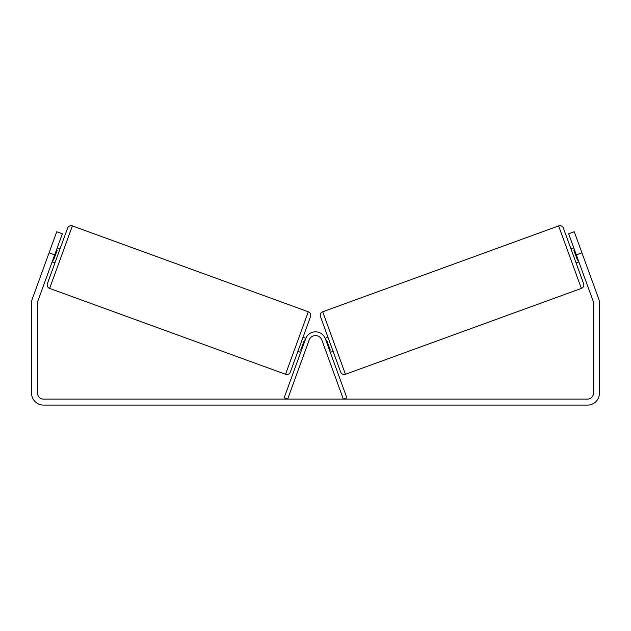 <?xml version="1.0" encoding="UTF-8"?>
<svg xmlns="http://www.w3.org/2000/svg" width="631" height="631" viewBox="0 0 631 631"><rect width="100%" height="100%" fill="white"/><g stroke="black" fill="none" stroke-linecap="round" stroke-linejoin="round"><path stroke-width="0.95" d="M321.818 339.975L343.343 399.107L346.853 397.83L325.328 338.697A10.459 10.459 0 0 0 305.672 338.697L284.147 397.83L287.657 399.107L309.182 339.975A6.728 6.728 0 0 1 321.818 339.975M72.376 225.914A3.739 3.739 0 0 0 67.588 228.146L47.396 283.619A3.739 3.739 0 0 0 49.628 288.406L285.559 374.278A3.739 3.739 0 0 0 290.355 372.045L310.539 316.573A3.739 3.739 0 0 0 308.307 311.785L72.376 225.914L49.628 288.406M60.048 248.859L57.24 247.841M56.514 249.844L57.216 250.105L53.564 260.13L52.862 259.877M54.936 262.906L52.128 261.881M305.814 338.311L302.998 337.285M300.695 352.358L297.887 351.333M301.429 350.347L300.727 350.095L304.379 340.062L305.081 340.322M54.684 254.861L49.068 252.818L56.735 231.751L62.351 233.793L37.892 301.011A5.979 5.979 0 0 0 37.529 303.054L37.529 393.129A5.979 5.979 0 0 0 43.507 399.107L587.493 399.107A5.979 5.979 0 0 0 593.471 393.129L593.471 303.054A5.979 5.979 0 0 0 593.108 301.011L568.649 233.793L574.265 231.751L581.932 252.818L576.316 254.861M49.068 252.818L32.268 298.968A11.957 11.957 0 0 0 31.55 303.054L31.55 393.129A11.957 11.957 0 0 0 43.507 405.086L587.493 405.086A11.957 11.957 0 0 0 599.45 393.129L599.45 303.054A11.957 11.957 0 0 0 598.732 298.968L581.932 252.818M558.624 225.914A3.739 3.739 0 0 1 563.412 228.146L583.604 283.619A3.739 3.739 0 0 1 581.372 288.406L345.441 374.278A3.739 3.739 0 0 1 340.645 372.045L320.461 316.573A3.739 3.739 0 0 1 322.693 311.785L558.624 225.914L581.372 288.406M570.952 248.859L573.76 247.841M576.064 262.906L578.872 261.881M325.186 338.311L328.002 337.285M330.305 352.358L333.113 351.333M329.571 350.347L330.273 350.095L326.621 340.062L325.919 340.322M574.486 249.844L573.784 250.105L577.436 260.13L578.138 259.877M285.559 374.278L308.307 311.785M345.441 374.278L322.693 311.785"/></g></svg>
